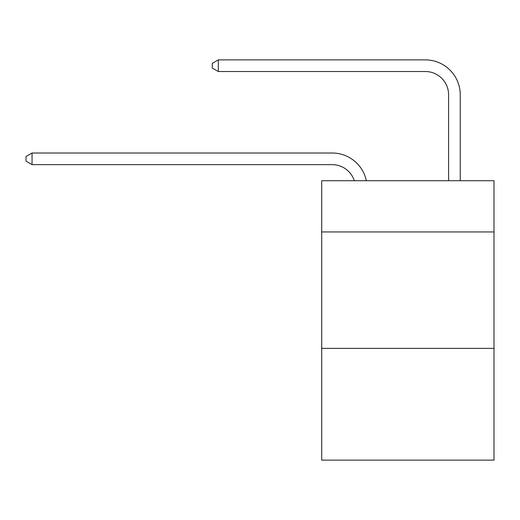 <?xml version="1.0" encoding="UTF-8"?>
<svg xmlns="http://www.w3.org/2000/svg" width="520" height="520" viewBox="0 0 520 520"><rect width="100%" height="100%" fill="white"/><g stroke="black" fill="none" stroke-linecap="round" stroke-linejoin="round"><path stroke-width="0.78" d="M494 231.946L494 180.719L321.704 180.719L321.704 231.946L494 231.946L494 460.122L321.704 460.122L321.704 231.946M494 348.361L321.704 348.361M332.176 164.651A23.283 23.283 -19.7 0 1 354.315 180.719A23.283 23.283 -39.4 0 0 332.176 164.651L32.052 164.651L26 161.161L26 156.507L32.052 153.01L332.176 153.01A34.925 34.925 160.3 0 1 366.353 180.719M448.598 180.719L448.598 94.802A23.283 23.283 80.8 0 0 425.315 71.52L218.322 71.52L212.27 68.029L212.27 63.368L218.322 59.878L425.315 59.878A34.925 34.925 39.4 0 1 460.239 94.802L460.239 180.719M32.052 164.651L32.052 153.01L332.176 153.01M448.598 94.802A23.283 23.283 -140.6 0 0 425.315 71.52A23.283 23.283 -140.6 0 1 448.598 94.802A23.283 23.283 -140.6 0 0 425.315 71.52A23.283 23.283 -140.6 0 1 448.598 94.802A23.283 23.283 -140.6 0 0 425.315 71.52A23.283 23.283 -140.6 0 1 448.598 94.802A23.283 23.283 -140.6 0 0 425.315 71.52A23.283 23.283 -140.6 0 1 448.598 94.802A23.283 23.283 -140.6 0 0 425.315 71.52A23.283 23.283 -140.6 0 1 448.598 94.802A23.283 23.283 -140.6 0 0 425.315 71.52A23.283 23.283 -140.6 0 1 448.598 94.802A23.283 23.283 -140.6 0 0 425.315 71.52A23.283 23.283 -140.6 0 1 448.598 94.802A23.283 23.283 -140.6 0 0 425.315 71.52A23.283 23.283 -140.6 0 1 448.598 94.802A23.283 23.283 -140.6 0 0 425.315 71.52A23.283 23.283 -140.6 0 1 448.598 94.802A23.283 23.283 -140.6 0 0 425.315 71.52A23.283 23.283 -140.6 0 1 448.598 94.802A23.283 23.283 -140.6 0 0 425.315 71.52A23.283 23.283 -140.6 0 1 448.598 94.802A23.283 23.283 -140.6 0 0 425.315 71.52A23.283 23.283 -140.6 0 1 448.598 94.802A23.283 23.283 -140.6 0 0 425.315 71.52A23.283 23.283 -140.6 0 1 448.598 94.802A23.283 23.283 -140.6 0 0 425.315 71.52A23.283 23.283 -140.6 0 1 448.598 94.802A23.283 23.283 -140.6 0 0 425.315 71.52A23.283 23.283 -140.6 0 1 448.598 94.802A23.283 23.283 -140.6 0 0 425.315 71.52A23.283 23.283 -140.6 0 1 448.598 94.802A23.283 23.283 -140.6 0 0 425.315 71.52A23.283 23.283 -140.6 0 1 448.598 94.802A23.283 23.283 -140.6 0 0 425.315 71.52A23.283 23.283 -140.6 0 1 448.598 94.802A23.283 23.283 -140.6 0 0 425.315 71.52A23.283 23.283 -140.6 0 1 448.598 94.802A23.283 23.283 -140.6 0 0 425.315 71.52A23.283 23.283 -140.6 0 1 448.598 94.802A23.283 23.283 -140.6 0 0 425.315 71.52A23.283 23.283 -140.6 0 1 448.598 94.802A23.283 23.283 -140.6 0 0 425.315 71.52A23.283 23.283 -140.6 0 1 448.598 94.802A23.283 23.283 -140.6 0 0 425.315 71.52A23.283 23.283 -140.6 0 1 448.598 94.802A23.283 23.283 -140.6 0 0 425.315 71.52A23.283 23.283 -140.6 0 1 448.598 94.802M218.322 59.878L218.322 71.52"/></g></svg>
